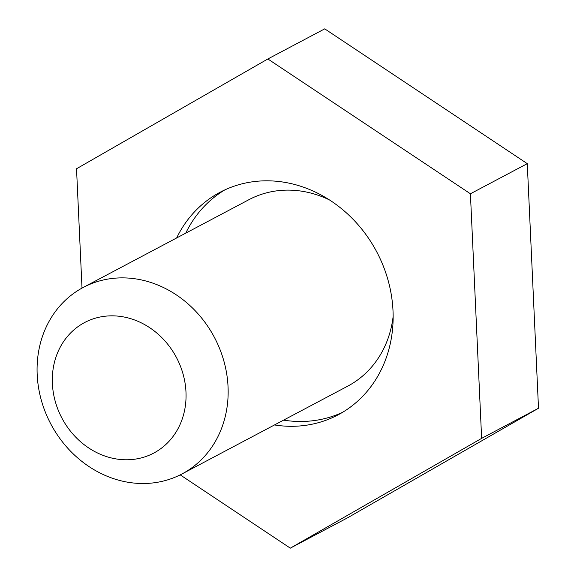 <?xml version="1.0" encoding="UTF-8"?>
<svg xmlns="http://www.w3.org/2000/svg" width="577" height="577" viewBox="0 0 577 577"><rect width="100%" height="100%" fill="white"/><g stroke="black" fill="none" stroke-linecap="round" stroke-linejoin="round"><path stroke-width="0.87" d="M274.493 424.953A125.966 110.488 -117.9 0 0 338.043 414.877A125.966 110.488 -117.9 0 0 374.935 248.564A125.966 110.488 -117.9 0 0 220.118 192.242A125.966 110.488 -117.9 0 0 176.649 237.962M283.588 420.135A125.966 110.488 -117.9 0 0 342.529 412.346M82.006 288.111L76.532 168.751L267.858 58.969L324.728 28.85L527.277 163.659L538.507 408.249L347.174 518.031L290.31 548.15L180.197 474.864M267.858 58.969L470.414 193.778L481.636 438.369L290.31 548.15M527.277 163.659L470.414 193.778M538.507 408.249L481.636 438.369M224.734 189.956A125.966 110.488 -117.9 0 0 185.751 233.144M175.386 355.562A73.863 64.79 -117.9 0 0 82.929 323.466A73.863 64.79 -117.9 0 0 62.98 420.056A73.863 64.79 -117.9 0 0 155.437 452.152A73.863 64.79 -117.9 0 0 175.386 355.562M52.327 426.764A105.519 92.558 62.1 0 1 83.225 287.447A105.519 92.558 62.1 0 1 212.906 334.624A105.519 92.558 62.1 0 1 182.007 473.941A105.519 92.558 62.1 0 1 52.327 426.764M329.409 199.916A105.519 92.558 -117.9 0 0 248.911 199.692L83.225 287.447M182.007 473.941L347.686 386.179A105.519 92.558 -117.9 0 0 393.146 316.319"/></g></svg>
